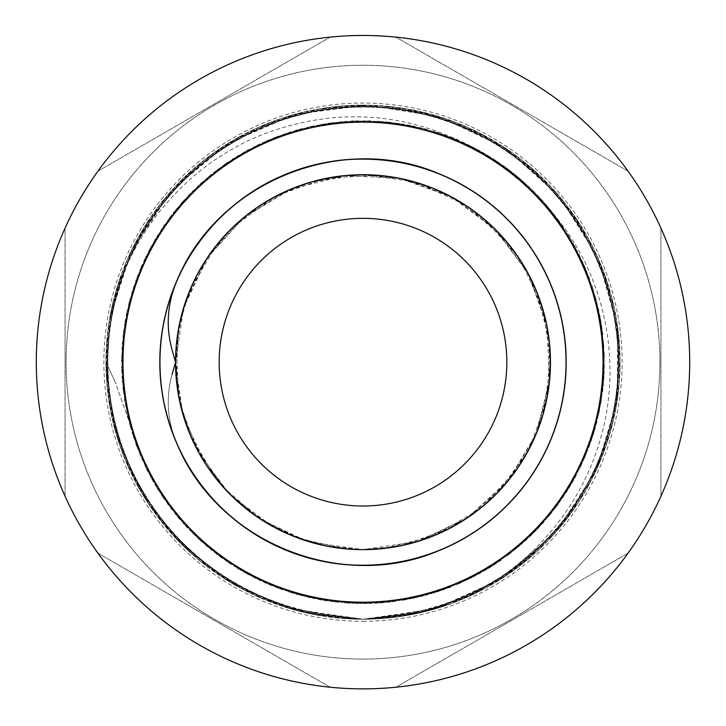 <?xml version="1.0" encoding="UTF-8"?>
<svg xmlns="http://www.w3.org/2000/svg" width="726" height="726" viewBox="0 0 726 726"><rect width="100%" height="100%" fill="white"/><g stroke="black" fill="none" stroke-linecap="round" stroke-linejoin="round"><path stroke-width="0.54" stroke-dasharray="3.63 2.72" d="M128.566 419.882L115.207 382.003L128.566 419.882M555.308 216.203L583.958 264.954L600.556 319.004L604.05 375.442L594.376 431.162L571.961 483.071L538.12 528.383L494.651 564.538L443.958 589.621L388.846 602.208L332.29 601.636L277.441 587.933L227.265 561.824L184.549 524.789L151.625 478.806L130.272 426.452L121.732 370.55L126.369 314.195L144.057 260.48L173.677 212.319L213.753 172.425L261.968 142.877L315.756 125.426L372.129 120.897L427.986 129.664L480.303 151.144L526.15 184.222L563.086 227.056L589.013 277.296L602.562 332.209L602.961 388.746L590.193 443.84L564.973 494.442L528.655 537.794L483.28 571.516L431.262 593.732L375.542 603.288L319.113 599.558L265.081 582.869L216.457 554.011L175.819 514.689L145.518 466.945L127.068 413.484L121.641 357.21L129.382 301.19L150.001 248.537L182.262 202.091L224.461 164.457L274.256 137.641L328.905 123.166L385.442 121.796L440.736 133.593L491.774 157.959L535.752 193.497L570.228 238.328L593.378 289.91L603.832 345.494L601.146 401.968L585.319 456.264L557.368 505.414L518.691 546.669L471.519 577.86L418.367 597.144L362.183 603.615L306.063 596.772L253.038 577.116L206.075 545.625L167.688 504.098L140.045 454.775L124.609 400.362L122.267 343.879L133.13 288.376L156.589 236.93L191.401 192.363L235.587 157.088L286.797 133.103L342.164 121.623L398.692 123.411L453.26 138.23L502.855 165.401L544.818 203.298L576.753 249.962L597.026 302.76L604.386 358.816L598.578 415.072L579.793 468.397L549.137 515.932L508.273 555L459.422 583.504L405.308 599.867L348.843 603.179L293.177 593.287L241.331 570.69L196.156 536.695L160.156 493.072L135.245 442.315L122.885 387.13L123.629 330.593L137.577 275.789L163.813 225.704L201.048 183.143L247.121 150.346L299.575 129.237L355.495 120.843L411.824 125.743L465.502 143.566L513.518 173.414L553.312 213.607L582.633 261.941L599.93 315.792L604.223 372.166L595.266 428.004L573.604 480.231L540.344 525.969L497.401 562.75L447.044 588.477L392.104 601.854L335.557 602.017L280.508 589.085L230.006 563.639L186.763 527.203L153.24 481.674L131.161 429.601L121.868 373.836L125.743 317.407L142.677 263.465L171.681 214.914L211.175 174.458L259.01 144.283L312.534 126.079L368.844 120.815L424.819 128.783L477.409 149.583L523.736 182.008L561.216 224.361L587.86 274.228L602.117 328.951L603.324 385.488L591.273 440.736L566.761 491.702L531.024 535.516L486.111 569.874L434.411 592.779L378.809 603.097L322.344 600.139L268.094 584.167L219.071 555.998L177.924 517.202L146.942 469.903L127.812 416.679L121.569 360.495L128.602 304.375L148.449 251.432L180.121 204.578L221.775 166.336L271.215 138.893L325.656 123.629L382.166 121.523L437.633 132.549L488.979 156.235L533.456 191.165L568.522 235.514L592.38 286.797L603.587 342.209L601.654 398.737L586.59 453.224L559.283 502.755L521.195 544.545L474.432 576.344L421.57 596.391L365.468 603.578L309.249 597.552L255.979 578.568L208.562 547.767L169.648 506.73L141.298 457.807L125.171 403.602L122.022 347.146L132.159 291.516L154.892 239.734L189.105 194.713L232.819 158.831L283.685 134.156L338.906 121.932L395.434 122.939L450.211 137.032L500.169 163.504L542.631 200.866L575.219 247.058L596.173 299.593L604.341 355.531L599.249 411.86L581.236 465.457L551.197 513.373L510.886 553.021L462.417 582.161L408.529 599.286L352.128 603.333L296.317 594.231L244.19 572.324L198.534 538.946L161.962 495.822L136.352 445.401L123.239 390.406L123.229 333.842L136.406 278.866L161.998 228.427L198.615 185.357L244.263 151.961L296.399 130.108L352.219 120.997L408.611 125.081L462.507 142.214L510.95 171.372L551.252 211.039L581.272 258.955L599.259 312.57L604.359 368.89L596.137 424.837L575.192 477.363L542.558 523.537L500.105 560.908L450.12 587.316L395.352 601.437L338.824 602.371L283.594 590.174L232.756 565.445L189.032 529.572L154.865 484.523L132.123 432.741L122.022 377.112L125.181 320.647L141.334 266.46L169.712 217.537L208.625 176.518L256.06 145.735L309.33 126.76L365.559 120.779L421.652 127.957L474.505 148.05L521.277 179.839L559.319 221.675L586.644 271.188L601.645 325.702L603.605 382.221L592.325 437.624L568.485 488.907L533.374 533.22L488.907 568.168L437.551 591.808L382.076 602.834L325.584 600.692L271.125 585.419L221.702 557.958L180.057 519.689L148.403 472.835L128.602 419.882L148.603 473.225L180.629 520.342L222.764 558.711L272.74 586.073L327.725 601.019L384.671 602.616L440.437 590.846L491.856 566.325L536.124 530.443L570.736 485.195L593.777 433.068L603.978 377.021L600.729 320.121L584.276 265.58L555.454 216.421L515.959 175.356L467.898 144.746L414.038 126.179L357.301 120.825L300.891 128.847L247.965 149.937L201.401 182.78L163.885 225.659L137.414 276.125L123.556 331.383L122.984 388.365L135.826 443.867L161.29 494.851L198.007 538.411L243.909 572.188L296.435 594.24L352.691 603.37L409.491 599.086L463.723 581.571L512.347 551.878L552.631 511.576L582.388 462.988L599.876 408.756L604.232 351.947L595.075 295.709L573.077 243.146L539.3 197.254L495.758 160.5L444.793 135.036L389.281 122.159L332.317 122.712L277.033 136.561L226.566 162.996L183.678 200.512L150.799 247.04L129.718 299.983L121.641 356.375L127.014 413.112L145.509 467L176.155 515.043L217.165 554.591L266.333 583.386L320.856 599.912L377.756 603.134L433.821 592.997L485.93 569.937L531.223 535.371L567.097 491.103L591.663 439.693L603.424 383.945L601.863 326.981L586.944 271.996L559.583 222.011L521.259 179.857L474.123 147.832L420.808 127.767L364.243 120.752L307.642 127.168L254.109 146.706L206.638 178.206L167.897 219.996L139.982 269.655L124.545 324.513L122.322 381.44L133.584 437.306L157.542 488.997L193.016 533.583L237.901 568.685L289.792 592.216L345.748 602.997L402.658 600.302L457.38 584.403L506.812 556.08L548.266 516.985L579.375 469.25L598.451 415.553L604.404 358.898L596.908 302.406L576.399 249.254L543.974 202.391L501.512 164.412L451.291 137.477L396.187 123.021L339.214 121.932L283.567 134.165L232.356 159.166L188.397 195.403L154.211 240.987L131.588 293.286L121.923 349.442L125.625 406.306L142.605 460.683L171.817 509.616L211.702 550.29L260.008 580.537L314.04 598.578L370.814 603.469L427.142 594.921L479.904 573.395L526.15 540.135L563.312 496.92L589.33 446.245L602.707 390.851L602.78 333.878L589.439 278.475L563.548 227.719L526.432 184.495L480.258 151.108L427.514 129.546L371.204 120.861L314.431 125.698L260.344 143.639L212.01 173.795L172.044 214.424L142.759 263.284L125.707 317.661L121.895 374.507L131.497 430.681L153.994 483.017L188.152 528.637L232.011 564.982L283.213 590.02L338.815 602.398L395.797 601.346L450.937 587.035L501.176 560.127L543.747 522.266L576.19 475.421L596.836 422.314L604.386 365.84L598.551 309.158L579.539 255.452L548.52 207.645L507.129 168.505L457.725 140.091L403.048 124.092L346.13 121.333L290.173 131.996L238.246 155.482L193.279 190.457L157.769 235.033L133.675 286.652L122.385 342.518L124.455 399.445L139.864 454.313L167.642 504.053L206.356 545.861L253.746 577.488L307.261 597.053L363.862 603.615L420.418 596.654L473.788 576.698L520.95 544.736L559.365 502.646L586.799 452.715L601.8 397.739L603.469 340.793L591.772 285.019L567.324 233.563L531.477 189.259L486.275 154.584L434.184 131.488L378.146 121.206L321.246 124.391L266.678 140.771L217.491 169.539L176.373 208.979L145.699 257.004L127.068 310.846L121.65 367.565L129.6 423.993L150.618 476.946L183.415 523.555L226.249 561.116L276.679 587.652L331.918 601.582L388.9 602.208L444.421 589.448L495.431 564.038L539.046 527.385L572.859 481.51L594.993 429.021L604.186 372.783L599.975 315.964L582.524 261.723L552.894 213.054L512.638 172.724L464.086 142.904L409.881 125.353L353.072 120.924L296.825 130.008L244.235 151.952L198.307 185.665L161.49 229.162L135.962 280.1L123.03 335.594L123.502 392.557L137.287 447.86L163.649 498.354L201.129 541.297L247.602 574.239L300.528 595.365L356.911 603.533L413.648 598.215L467.562 579.793L515.642 549.201L555.245 508.245L584.094 459.104L600.692 404.6L603.978 347.718L593.913 291.634L570.917 239.498L536.405 194.16L492.192 158.232L440.8 133.602L385.07 121.768L328.107 123.266L273.103 138.112L223.082 165.419L180.883 203.679L148.803 250.788L128.665 304.076L121.587 360.622L127.93 417.241L147.405 470.793L178.841 518.31L220.586 557.096L270.217 585.074L325.048 600.574L381.976 602.87L437.851 591.681L489.578 567.786L534.209 532.367L569.356 487.518L592.951 435.664L603.805 379.716L601.182 322.807L585.337 268.066L557.087 218.599L518.037 177.099L470.348 145.926A241.431 241.431 0 0 1 555.308 216.203C607.254 279.011 623.489 368.109 598.46 445.437C576.471 516.077 521.377 575.464 452.597 603.115L424.538 611.782L363 619.214L435.028 608.914L501.321 578.876L556.479 531.405L596.173 470.421L617.154 400.716L617.772 327.961L597.988 257.911L559.338 196.265L504.987 147.85L439.221 116.686L367.383 105.134L295.164 114.227L228.409 143.167L172.398 189.658L131.733 249.989L109.535 319.304C125.671 236.504 185.593 164.257 264.173 133.902C334.65 107.611 403.375 111.613 470.348 145.926M105.932 362.174L110.906 412.323L125.507 460.556L149.247 504.987L181.246 543.928L220.178 575.936L264.636 599.658L312.861 614.296L363 619.242L298.676 611.083L239.725 587.724L188.234 550.725L147.432 502.183L119.681 445.174L106.804 383.083L109.444 319.73L127.576 258.973L159.974 204.46L204.777 159.593L259.164 126.986L319.894 108.764L383.237 105.878L445.347 118.674L502.465 146.198L551.052 186.936L588.269 238.282L611.7 297.197L620.077 360.051L612.735 423.031L590.274 482.336L553.92 534.282L506.004 575.818L449.34 604.277L387.457 618.089L363 619.242L312.017 614.114L263.048 599.032L208.135 567.324L162.597 523.201L129.31 469.232L110.171 408.783L106.495 345.476L118.347 283.185L145.155 225.732L185.157 176.527L236.032 138.675L294.584 114.354L357.328 105.188L420.418 111.577L479.995 133.294L532.485 168.859L574.611 216.248L603.932 272.477L618.516 334.187L617.635 397.585L601.182 458.823L570.309 514.208L526.758 560.3L473.298 594.394L419.528 612.925L363 619.251L349.85 618.924L287.414 607.853L229.561 581.916L179.857 542.531L141.243 492.237L116.196 433.994L106.078 371.394L111.677 308.232L132.486 248.337L167.397 195.403L214.143 152.56L269.999 122.54L331.483 107.021L394.89 107.112L456.364 122.64L512.139 152.814L558.875 195.657L593.641 248.691L614.441 308.586L619.868 371.766L609.74 434.366L584.53 492.546L545.907 542.83L496.103 582.07L438.232 608.007L401.042 616.401L363 619.214L312.534 614.26L252.376 594.195L198.924 560.091L155.5 513.881L124.636 458.487L108.356 397.213L107.484 333.806L122.24 272.141L151.571 215.921L193.824 168.65L246.323 133.085L305.955 111.532L369.044 105.152L431.761 114.49L490.322 138.82L541.088 176.817L581.072 226.022L607.726 283.557L619.568 345.848L615.712 409.146L596.572 469.595L563.131 523.473L517.593 567.587L462.589 599.141L401.56 616.347L363 619.224L318.995 615.43L276.288 604.195L219.706 575.573L171.799 534.027L135.59 481.982L113.138 422.677L105.969 359.679L114.354 296.825L137.949 237.974L175.166 186.636L223.871 146.035L280.998 118.51L343.144 105.896L406.487 108.791L467.163 127.177L521.549 159.793L566.226 204.786L598.605 259.3L616.583 320.112L619.205 383.464L606.156 445.519L578.395 502.519L537.458 550.943L485.966 587.942L426.942 611.138L364.062 619.26L300.591 611.528L241.903 588.949L190.103 552.377L148.766 504.298L120.534 447.515L106.976 385.57L109.082 322.199L126.551 261.242L158.486 206.465L202.79 161.108L256.904 128.048L317.434 109.154L380.751 105.742L442.987 117.848L500.341 144.891L549.382 185.094L587.016 236.122L611.101 294.783L620.004 357.564L613.352 420.617L591.391 480.104L555.608 532.448L508.046 574.384L451.699 603.469L408.048 615.24L363 619.233L326.537 616.655L265.371 599.948L210.104 568.857L164.203 525.116L130.326 471.51L110.679 411.225L106.305 347.963L117.63 285.581L143.812 227.828L183.388 178.287L233.845 139.882L292.197 115.071L354.832 105.216L417.976 111.078L477.781 132.132L530.57 167.261L573.222 214.179L603.016 270.154L618.271 331.7L617.926 395.107L602.144 456.527L571.743 512.166L528.7 558.73L475.53 593.278L415.544 613.833L363 619.214L289.792 608.615L231.721 583.159L181.591 544.337L142.55 494.361L116.859 436.39L106.223 373.881L111.123 310.664L131.433 250.597L165.755 197.281L212.146 154.048L267.667 123.411L329.014 107.384L392.421 106.776L454.022 121.786L510.124 151.344L557.223 193.797L592.561 246.441L613.869 306.163L619.986 369.28L610.394 431.952L585.818 490.404L547.622 541.015L498.245 580.809L440.6 607.217L378.264 618.806L363 619.251L307.506 613.152L254.617 595.293L200.875 561.643L156.952 515.914L125.625 460.783L108.664 399.681L107.257 336.292L121.333 274.464L150.191 218L191.927 170.265L244.127 134.265L303.522 112.058L366.548 105.152L429.365 113.8L488.126 137.641L539.309 175.066L579.711 223.935L606.99 281.171L619.36 343.371L616.202 406.696L597.562 467.308L564.728 521.549L519.553 566.044L464.903 598.197L415.027 613.897L363 619.242L340.648 618.28L278.657 604.985L221.766 576.988L173.505 535.852L136.724 484.197L113.791 425.091L105.932 362.174L115.216 382.003L105.932 362.174M176.79 443.296C167.289 420.717 165.719 397.784 172.071 374.489C165.709 397.657 167.289 420.59 176.79 443.296C217.147 542.631 342.717 593.305 440.736 549.836C502.537 524.744 549.673 467.308 562.223 401.796C575.7 336.474 554.129 265.371 506.63 218.535C459.794 171.046 388.7 149.474 323.369 162.951C257.857 175.501 200.43 222.637 175.338 284.438C149.374 345.885 156.662 419.819 194.105 475.022C230.777 530.742 296.299 565.763 363 565.3C429.701 565.763 495.223 530.742 531.895 475.022C569.338 419.819 576.625 345.885 550.662 284.438C525.57 222.637 468.143 175.501 402.631 162.951C337.3 149.474 266.206 171.046 219.37 218.535C171.871 265.371 150.3 336.474 163.777 401.796C176.327 467.308 223.463 524.744 285.264 549.836C346.71 575.791 420.653 568.512 475.848 531.06C531.568 494.397 566.598 428.875 566.126 362.174C566.598 295.473 531.568 229.942 475.848 193.279C420.653 155.827 346.71 148.549 285.264 174.503C223.463 199.596 176.327 257.031 163.777 322.544C150.3 387.875 171.871 458.968 219.37 505.804C266.206 553.303 337.3 574.865 402.631 561.389C468.143 548.838 525.57 501.711 550.662 439.902C576.625 378.455 569.338 304.521 531.895 249.317C495.223 193.597 429.701 158.577 363 159.048C296.299 158.577 230.777 193.597 194.105 249.317C156.662 304.521 149.374 378.455 175.338 439.902C200.43 501.711 257.857 548.838 323.369 561.389C388.7 574.865 459.794 553.303 506.63 505.804C554.129 458.968 575.7 387.875 562.223 322.544C549.673 257.031 502.537 199.596 440.736 174.503C342.717 131.043 217.147 181.709 176.79 281.044C167.289 303.622 165.719 326.555 172.071 349.85L175.529 362.174L181.173 407.722L197.654 450.547L224.098 488.063L258.837 518.065L299.847 538.674L344.623 548.756L363 549.646L378.555 548.992M189.522 291.108L179.077 325.956L175.529 362.174C175.084 423.748 207.4 484.206 258.837 518.065C309.784 552.622 378.028 559.347 434.747 535.389C491.792 512.229 535.298 459.213 546.887 398.746C559.319 338.452 539.418 272.822 495.577 229.597C452.343 185.756 386.722 165.846 326.419 178.287C265.952 189.876 212.945 233.373 189.785 290.418C165.827 347.137 172.543 415.381 207.11 466.337C240.95 517.765 301.435 550.09 363 549.655C424.565 550.09 485.05 517.765 518.89 466.337C553.457 415.381 560.173 347.137 536.215 290.418C513.055 233.373 460.048 189.867 399.581 178.287C339.278 165.846 273.657 185.756 230.423 229.597C186.582 272.822 166.681 338.452 179.113 398.746C190.702 459.213 234.208 512.229 291.253 535.389C347.963 559.347 416.216 552.622 467.163 518.065C518.591 484.215 550.925 423.739 550.49 362.174C550.925 300.6 518.591 240.125 467.163 206.284C416.216 171.717 347.963 164.993 291.253 188.951C234.208 212.119 190.702 265.126 179.113 325.593C166.681 385.896 186.582 451.518 230.423 494.742C273.657 538.583 339.278 558.494 399.581 546.052C460.048 534.472 513.055 490.967 536.215 433.921C560.173 377.202 553.457 308.958 518.89 258.011C485.05 206.574 424.565 174.249 363 174.685C301.435 174.249 240.95 206.574 207.11 258.011C172.543 308.958 165.827 377.202 189.785 433.921C212.945 490.967 265.952 534.472 326.419 546.052C386.722 558.494 452.343 538.583 495.577 494.742C539.418 451.518 559.319 385.896 546.887 325.593C535.298 265.126 491.792 212.119 434.747 188.951C378.028 164.993 309.784 171.717 258.837 206.284C207.4 240.134 175.084 300.6 175.529 362.174L172.071 374.489M384.19 548.439L432.115 536.432M469.495 516.458L506.104 483.28M529.653 448.042L546.297 401.514M550.453 359.343L543.202 310.465M526.985 271.306L497.546 231.621M464.785 204.741L420.127 183.614M378.555 175.347L329.205 177.77M288.649 190.076L246.268 215.477M216.303 245.442L190.902 287.823M178.596 328.379L176.173 377.729M184.44 419.292L205.567 463.959M232.456 496.72L272.141 526.15M311.291 542.367L363 549.646L396.786 546.569M402.349 545.471L448.868 528.818M484.106 505.278L517.284 468.669M537.267 431.289L549.273 383.364M549.273 340.984L537.267 293.05M517.284 255.679L484.106 219.061M448.868 195.521L402.349 178.877M360.169 174.721L311.291 181.972M272.141 198.189L232.456 227.619M205.567 260.38L184.44 305.047M176.173 346.611L178.596 395.96M190.902 436.517L216.303 478.897M246.268 508.872L275.889 528.165L308.577 541.587L317.453 544.037M329.205 546.569L363 549.627L326.437 546.043L291.262 535.361L258.837 518.065L230.451 494.724L207.119 466.319L189.804 433.921L179.15 398.746L175.529 362.174L183.624 307.751L207.119 258.02L244.072 217.246L291.262 188.978L344.623 175.583L399.572 178.315L451.372 196.828L495.568 229.607L528.319 273.802L546.887 325.593L549.555 380.542L536.205 433.912L507.919 481.102L467.154 518.037L417.423 541.587L363 549.627A187.471 187.471 0 0 0 525.352 268.438A187.471 187.471 0 0 0 200.648 268.438A187.471 187.471 0 0 0 363 549.646L347.445 548.992M420.127 540.725L464.785 519.607M497.546 492.718L526.985 453.033M543.202 413.874L550.453 364.996M546.297 322.825L529.653 276.307M506.104 241.068L469.495 207.881M432.115 187.907L398.175 178.042L363 174.685L353.535 174.93M341.81 175.901L307.225 183.197L274.619 196.819L266.678 201.32M256.505 207.881L229.443 230.623L207.11 258.011L202.418 265.407M196.347 276.307L183.206 309.113L176.418 343.797L175.529 362.156M175.547 364.996L182.798 413.874M199.015 453.033L228.445 492.718M261.215 519.607L305.882 540.734M437.351 534.272L479.732 508.872M509.697 478.897L535.107 436.498M547.404 395.96L549.836 346.701M541.56 305.047L520.324 260.207M493.544 227.619L454.177 198.361M414.718 181.972L365.369 174.712M323.642 178.877L277.314 195.421M241.84 219.107L209.197 254.971M109.535 319.304A257.068 257.068 0 0 0 452.607 603.115M363 506.004A143.83 143.83 0 0 0 487.563 290.255A143.83 143.83 0 0 0 238.437 290.255A143.83 143.83 0 0 0 363 506.004M65.068 496.212L65.068 228.127A326.7 326.7 0 0 0 65.068 496.212L65.068 228.127A326.7 326.7 0 0 1 97.946 171.173L330.121 37.126A326.7 326.7 0 0 0 97.946 171.173L330.121 37.126A326.7 326.7 0 0 1 395.879 37.126L628.054 171.173A326.7 326.7 0 0 0 395.879 37.126L628.054 171.173A326.7 326.7 0 0 1 660.932 228.127L660.932 496.212A326.7 326.7 0 0 0 660.932 228.127L660.932 496.212A326.7 326.7 0 0 1 628.054 553.167L395.879 687.213A326.7 326.7 0 0 0 628.054 553.167L395.879 687.213A326.7 326.7 0 0 1 330.121 687.213L97.946 553.167A326.7 326.7 0 0 0 330.121 687.213L97.946 553.167A326.7 326.7 0 0 1 65.068 496.212M363 659.081A296.907 296.907 0 0 0 620.131 213.716A296.907 296.907 0 0 0 105.869 213.716A296.907 296.907 0 0 0 363 659.081A296.907 296.907 0 0 0 620.131 213.716A296.907 296.907 0 0 0 105.869 213.716A296.907 296.907 0 0 0 363 659.081M363 619.233A257.068 257.068 0 0 0 585.628 233.636A257.068 257.068 0 0 0 140.372 233.636A257.068 257.068 0 0 0 363 619.233A257.068 257.068 0 0 0 585.628 233.636A257.068 257.068 0 0 0 140.372 233.636A257.068 257.068 0 0 0 363 619.233M363 621.293A259.118 259.118 0 0 0 587.407 232.61A259.118 259.118 0 0 0 138.593 232.61A259.118 259.118 0 0 0 363 621.293"/><path stroke-width="1.09" d="M172.071 374.489L175.529 362.174L172.071 349.85C165.709 326.682 167.289 303.749 176.79 281.053C217.147 181.709 342.717 131.043 440.736 174.503C502.537 199.596 549.673 257.031 562.223 322.544C575.7 387.875 554.129 458.968 506.63 505.804C459.794 553.303 388.7 574.865 323.369 561.389C257.857 548.838 200.43 501.711 175.338 439.902C149.374 378.455 156.662 304.521 194.105 249.317C230.777 193.597 296.299 158.577 363 159.048C429.701 158.577 495.223 193.597 531.895 249.317C569.338 304.521 576.625 378.455 550.662 439.902C525.57 501.711 468.143 548.838 402.631 561.389C337.3 574.865 266.206 553.303 219.37 505.804C171.871 458.968 150.3 387.875 163.777 322.544C176.327 257.031 223.463 199.596 285.264 174.503C346.71 148.549 420.653 155.827 475.848 193.279C531.568 229.942 566.598 295.473 566.126 362.174C566.598 428.875 531.568 494.397 475.848 531.06C420.653 568.512 346.71 575.791 285.264 549.836C223.463 524.744 176.327 467.308 163.777 401.796C150.3 336.474 171.871 265.371 219.37 218.535C266.206 171.046 337.3 149.474 402.631 162.951C468.143 175.501 525.57 222.637 550.662 284.438C576.625 345.885 569.338 419.819 531.895 475.022C495.223 530.742 429.701 565.763 363 565.3C296.299 565.763 230.777 530.742 194.105 475.022C156.662 419.819 149.374 345.885 175.338 284.438C200.43 222.637 257.857 175.501 323.369 162.951C388.7 149.474 459.794 171.046 506.63 218.535C554.129 265.371 575.7 336.474 562.223 401.796C549.673 467.308 502.537 524.744 440.736 549.836C342.717 593.305 217.147 542.631 176.79 443.296M363 549.655L384.19 548.439M432.115 536.432L451.381 527.521L469.495 516.458M506.104 483.28L518.89 466.337L529.653 448.042M546.297 401.514L549.582 380.551L550.453 359.343M543.202 310.465L536.215 290.418L526.985 271.306M497.546 231.621L481.937 217.237L464.785 204.741M420.127 183.614L399.581 178.287L378.555 175.347M329.205 177.77L308.577 182.752L288.649 190.076M246.268 215.477L230.423 229.597L216.303 245.442M190.902 287.823L183.587 307.742L178.596 328.379M176.173 377.729L179.113 398.746L184.44 419.292M205.567 463.959L218.072 481.111L232.456 496.72M272.141 526.15L291.253 535.389L311.291 542.367M363 549.646A187.471 187.471 0 0 0 525.352 268.438A187.471 187.471 0 0 0 200.648 268.438A187.471 187.471 0 0 0 363 549.646L381.377 548.756L402.349 545.471M448.868 528.818L467.163 518.065L484.106 505.278M517.284 468.669L528.346 450.556L537.267 431.289M549.273 383.364L550.49 362.174L549.273 340.984M537.267 293.05L528.346 273.793L517.284 255.679M484.106 219.061L467.163 206.284L448.868 195.521M402.349 178.877L381.377 175.583L360.169 174.721M311.291 181.972L291.253 188.951L272.141 198.189M232.456 227.619L218.072 243.228L205.567 260.38M184.44 305.047L179.113 325.593L176.173 346.611M178.596 395.96L183.587 416.597L190.902 436.517M216.303 478.897L230.423 494.742L246.268 508.872M317.453 544.037L329.205 546.569M378.555 548.992L399.581 546.052L420.127 540.725M464.785 519.607L481.937 507.102L497.546 492.718M526.985 453.033L536.215 433.921L543.202 413.874M550.453 364.996L549.582 343.797L546.297 322.825M529.653 276.307L518.89 258.011L506.104 241.068M469.495 207.881L451.381 196.819L432.115 187.907M353.535 174.93L341.81 175.901M266.678 201.32L256.505 207.881M202.418 265.407L196.347 276.307M175.529 362.156L175.547 364.996M182.798 413.874L189.785 433.921L199.015 453.033M228.445 492.718L244.063 507.102L261.215 519.607M305.882 540.734L326.419 546.052L347.445 548.992M396.786 546.569L417.423 541.587L437.351 534.272M479.732 508.872L495.577 494.742L509.697 478.897M535.107 436.498L542.413 416.597L547.404 395.96M549.836 346.701L546.887 325.593L541.56 305.047M520.324 260.207L507.928 243.228L493.544 227.619M454.177 198.361L434.747 188.951L414.718 181.972M365.369 174.712L344.623 175.583L323.642 178.877M277.314 195.421L258.837 206.284L241.84 219.107M209.197 254.971L197.654 273.793L189.522 291.108M363 506.004A143.83 143.83 0 0 0 487.563 290.255A143.83 143.83 0 0 0 238.437 290.255A143.83 143.83 0 0 0 363 506.004M363 688.874A326.7 326.7 0 0 0 645.931 198.824A326.7 326.7 0 0 0 80.069 198.824A326.7 326.7 0 0 0 363 688.874"/></g></svg>
